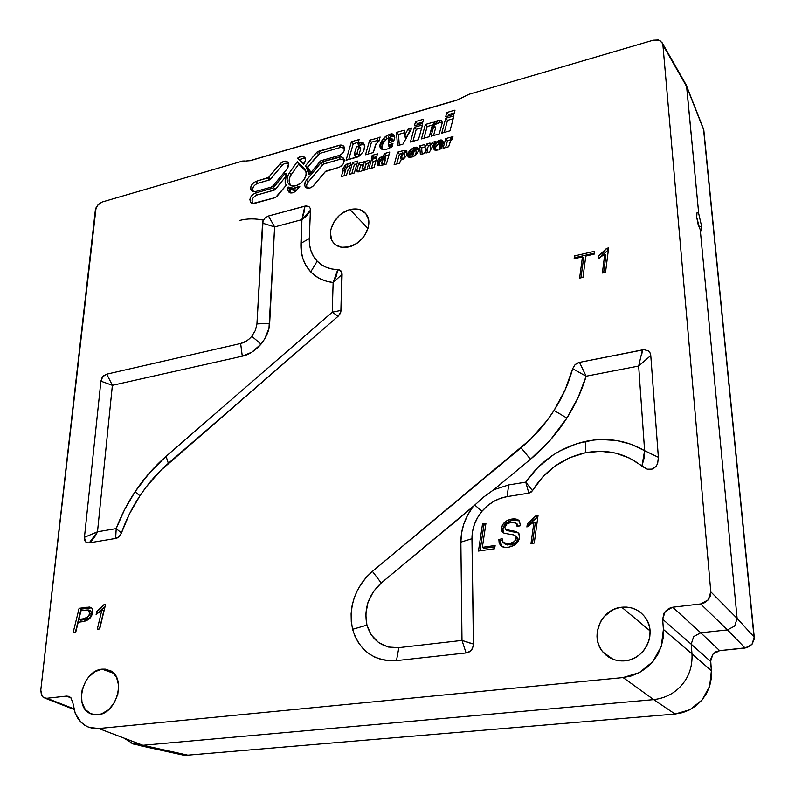 <?xml version="1.0" encoding="UTF-8"?>
<svg xmlns="http://www.w3.org/2000/svg" width="795" height="795" viewBox="0 0 795 795"><rect width="100%" height="100%" fill="white"/><g stroke="black" fill="none" stroke-linecap="round" stroke-linejoin="round"><path stroke-width="1.19" d="M332.231 312.206L338.133 316.231L168.341 463.336L166.076 456.34C154.319 466.576 143.975 478.391 135.041 491.797L139.92 495.792C148.099 483.519 157.569 472.697 168.341 463.336L166.076 456.34L332.231 312.206L333.135 282.513L326.874 281.331L320.922 279.164L315.476 276.004L310.726 271.9L317.195 261.177C311.66 255.265 309.036 247.732 309.305 238.57L300.908 243.32C300.53 254.847 303.799 264.377 310.726 271.9L306.125 265.808L302.935 258.782L301.226 251.17L301.901 219.639L274.613 226.923L268.978 328.295L264.646 339.018L261.038 344.116L251.786 336.295C248.567 340.061 244.85 342.466 240.637 343.5L242.276 356.19C248.875 354.779 255.125 350.764 261.038 344.116L251.896 352.145L242.276 356.19L112.383 385.327L97.497 531.785L116.199 528.596L124.517 509.774L135.041 491.797L149.589 472.767L166.076 456.34L332.231 312.206L333.135 282.513L336.315 276.143L337.776 269.634C329.319 269.326 322.452 266.504 317.195 261.177L310.726 271.9C316.519 277.872 323.982 281.41 333.135 282.513L342.089 274.335L341.85 272.447L340.985 270.936L337.776 269.634L333.135 282.513L342.089 274.335L341.085 310.388L332.231 312.206L338.133 316.231L340.856 311.958L341.85 272.447L339.564 269.972L331.793 268.968L326.278 267.299L321.379 264.675L317.195 261.177L313.608 256.527L311.064 251.101L309.613 245.059L309.305 238.57L300.908 243.32L301.901 219.639L274.613 226.923L269.664 323.307L256.934 323.923L255.424 330.322L251.786 336.295L261.038 344.116C266.514 337.09 269.386 330.154 269.664 323.307L256.934 323.923L262.539 223.137L274.613 226.923L268.481 216.002L265.232 217.741L263.036 220.851L262.549 223.137L274.613 226.923L268.481 216.002L304.853 206.124L304.525 210.327M644.616 450.685L641.913 466.198L644.02 458.317L644.616 450.685C626.629 440.291 607.052 437.161 585.885 441.305L585.358 452.772C606.734 448.787 625.586 453.259 641.913 466.198L647.219 469.159L650.399 469.457L653.55 468.493L656.094 466.337L657.664 463.475L658.369 457.284L644.616 450.685L638.663 366.038L586.134 376.214L578.164 397.44L566.895 418.081L554.045 410.459C545.002 424.52 534.002 436.962 521.063 447.764L530.484 459.252C544.784 447.347 556.917 433.623 566.895 418.081L550.21 440.172L530.484 459.252L493.685 489.76L483.837 496.895L474.764 505.064L481.979 511.265C488.865 503.245 497.243 498.356 507.13 496.617L508.661 484.93L493.685 489.76L508.661 484.93L525.743 482.138L537.47 467.808L551.998 455.724L560.048 450.815L577.041 443.59L593.438 440.082L601.139 439.526L616.513 440.5L631.24 444.296L644.616 450.685L638.663 366.038L586.134 376.214L572.639 368.701C568.743 383.2 562.542 397.112 554.045 410.459L566.895 418.081C575.421 404.695 581.831 390.733 586.134 376.214L572.639 368.701L575.133 364.567L578.333 362.689L579.505 362.371L586.134 376.214L579.505 362.371L642.449 349.889L641.595 355.653M474.764 505.064L472.777 507.091C464.876 517.744 460.901 529.43 460.871 542.13L471.962 538.712C471.972 528.615 475.311 519.463 481.979 511.265L474.764 505.064L381.242 582.983L372.408 571.357L366.594 576.922L361.546 583.311L357.382 590.357L354.202 597.9L352.086 605.76L351.102 613.74L351.271 621.65L352.592 629.292L366.922 625.138C363.732 608.811 368.502 594.759 381.242 582.983L372.408 571.357C354.828 587.465 348.23 606.784 352.592 629.292L355.057 636.477L358.615 643.026L363.166 648.76L368.622 653.52L374.842 657.177L381.689 659.631L388.964 660.794L396.486 660.625L398.842 647.657C382.683 648.303 372.04 640.8 366.922 625.138L352.592 629.292C359.41 651.045 374.048 661.5 396.486 660.625L398.842 647.657L461.994 640.422L466.089 652.943L470.352 651.224L472.429 648.74L473.522 644.059L461.994 640.422L460.871 542.13L471.962 538.712L473.522 644.059L469.04 642.797M102.068 669.161L109.899 670.453C126.663 677.3 116.785 713.97 97.686 714.804L90.7 713.761C73.249 707.292 82.928 670.294 102.068 669.161L113.794 673.355L102.068 669.161L94.863 671.715L88.444 677.29L85.82 680.967L82.273 689.414L81.468 693.876L81.984 702.422L85.224 709.418L90.739 713.781L94.098 714.735L101.372 713.99L108.458 709.836L114.242 702.909L117.809 694.283L118.614 685.33L116.567 677.419L112.006 671.755L105.636 669.171L102.068 669.161M703.694 129.476L686.552 85.88L698.726 213.686L701.578 226.207L698.924 226.833L701.578 226.207L701.508 230.52L700.991 230.779L700.236 229.646L698.06 224.16L696.708 217.174L696.996 212.841L697.732 212.573L698.726 213.686L701.578 226.207L701.508 230.52L700.991 230.779L699.689 228.632L696.708 217.174L696.996 212.841L697.732 212.573L698.726 213.686L686.681 86.645L703.138 128.055M239.842 220.394C247.245 218.496 255.086 218.406 263.354 220.136L263.354 220.136M349.969 209.592C357.164 207.902 362.649 209.512 366.406 214.431C373.869 224.051 363.335 243.797 349.015 246.867C342.108 248.398 336.812 246.897 333.125 242.356C325.215 232.846 335.53 212.891 349.969 209.592L367.956 228.493L349.969 209.592L342.645 212.931L339.316 215.495L333.94 221.954L330.899 229.358L330.422 233.064L331.634 239.802L333.294 242.584L335.579 244.81L341.681 247.295L349.015 246.867L356.458 243.548L362.858 237.844L365.342 234.366L368.383 226.843L368.522 219.529L365.76 213.577L360.542 209.87L357.263 209.045L349.969 209.592M621.7 607.221C631.657 606.356 639.597 609.894 645.54 617.834C657.306 633.367 644.815 659.641 624.92 660.854C616.016 661.51 608.682 658.568 602.938 652.039C589.184 636.865 601.05 608.831 621.7 607.221L650.032 630.862L621.7 607.221L616.612 608.334L611.782 610.421L603.634 617.129L600.613 621.501L597.234 631.488L596.995 636.735L597.77 641.873L599.529 646.732L602.193 651.115L605.691 654.851L609.874 657.793L614.605 659.83L619.683 660.864L624.92 660.854L630.117 659.79L635.056 657.723L639.548 654.712L643.423 650.896L646.504 646.415L648.68 641.446L649.873 636.189L650.032 630.852L649.157 625.645L647.289 620.786L644.497 616.433L640.909 612.776L636.666 609.944L631.916 608.026L626.867 607.112L621.7 607.221M297.449 158.275C301.126 155.502 303.799 155.601 305.449 158.573L305.628 160.043L303.72 164.346L297.449 158.275L299.745 159.686L297.449 158.275L303.72 164.346L305.469 161.137L304.962 157.609L301.613 156.257L297.449 158.275M305.588 159.199C303.988 157.937 302.04 158.096 299.745 159.686L304.097 163.889L299.745 159.686L303.293 158.334M438.91 144.302L440.162 144.253L438.741 144.074L439.764 142.484L441.841 144.501L441.623 145.316L441.841 144.501L439.953 142.901L439.695 143.855L441.473 145.366M439.009 142.941L439.953 142.901L439.466 144.183L438.751 143.895M434.964 150.086L433.315 147.969L434.776 144.044L436.594 145.833L438.86 143.498L436.922 141.649L438.492 143.726L437.419 144.75L435.72 142.802L439.277 140.357L440.659 142.534L440.42 143.299L439.953 142.712M441.444 143.547L441.841 144.501L441.613 143.676M440.788 146.936L442.03 146.598L440.788 146.936M442.259 145.147L439.148 146.012L442.259 145.147L443.123 143.309L442.934 144.143M440.798 148.764L439.645 146.767L439.148 146.807L439.685 148.427L439.347 146.797M442.159 145.694L441.801 148.158L442.159 145.694L439.645 146.767L440.48 146.459L441.613 148.277M441.801 148.158L440.36 149.033L441.801 148.158M439.247 149.54L440.36 149.033M436.853 150.275L434.706 150.026L437.975 150.026M435.362 149.997L433.315 147.969L435.362 149.997M435.233 148.715L435.243 149.361L433.315 147.194L435.233 148.715L435.571 147.612L433.702 145.912L435.571 147.612L435.233 148.715M435.899 146.946L435.571 147.612L435.899 146.946L434.08 145.157L435.899 146.946L436.594 145.833L435.899 146.946M443.153 142.176L442.676 140.745L441.086 139.93L441.96 140.129L442.805 142.345L441.086 139.93L440.301 140.039L441.086 139.93L442.129 142.186L441.523 142.265L440.301 140.039L439.277 140.357L440.301 140.039L441.523 142.265L440.659 142.534L439.277 140.357L438.214 140.844L439.367 142.524L438.214 140.844L436.922 141.649L433.315 147.194L433.464 148.725L434.706 150.026M442.676 140.745L443.073 141.709L442.676 140.745M443.173 142.663L442.129 142.186L440.191 142.752M440.321 149.053L439.953 147.294M439.377 145.952L439.585 144.849M443.193 142.424L443.073 141.709M105.576 604.419L104.006 604.647L100.687 608.563L96.811 611.554L96.115 614.436L101.849 610.153L97.268 629.252L99.713 628.924L105.576 604.419L99.713 628.924L97.268 629.252L101.849 610.153L103.767 610.948L101.849 610.153L96.115 614.436L96.811 611.554L98.739 612.339L105.02 606.734L98.62 612.846L96.811 611.554L104.006 604.647L105.387 605.224M103.767 610.948L99.454 628.954L103.767 610.948M400.69 157.569L401.882 153.256L402.677 152.869L401.574 157.539L403.413 159.03L401.574 157.539L400.68 157.738L401.882 153.256L402.608 152.829L404.695 154.796L402.767 153.226L401.574 157.539L400.69 157.569M404.307 153.842L404.695 154.796L403.552 158.96L406.394 155.74L403.572 158.94L404.695 154.796L402.677 152.869M403.572 158.94L402.449 159.547L403.572 158.94M401.167 159.934L402.449 159.547M400.521 160.272L399.736 163.124L394.141 164.674L397.609 152.163L399.418 154.2L396.715 163.959L399.418 154.2L397.609 152.163L403.959 150.384L405.202 152.57L403.154 153.147L406.126 152.511L405.053 150.305L406.841 151.259L406.891 154.121L406.841 151.259L406.096 150.613L406.99 152.769L406.126 152.511L406.99 152.769L406.096 150.613L405.053 150.305L397.609 152.163L394.141 164.674L399.736 163.124L400.561 160.123M401.803 153.524L399.418 154.2L401.803 153.524M356.995 163.79L354.411 164.515L351.788 173.678L354.411 164.515L352.583 162.528L357.78 161.057L354.371 172.952L349.164 174.403L352.583 162.528L354.411 164.515L356.995 163.79M442.01 121.685L442.249 122.748L441.603 120.77L438.89 120.353L433.434 122.599L434.249 125.093L436.902 123.672L435.6 124.368L434.159 122.211L435.501 121.486L436.902 123.672L438.363 123.066L436.902 123.672L435.501 121.486L437.061 120.84L438.363 123.066L440.072 122.609L438.363 123.066L437.061 120.84L438.89 120.353L440.072 122.609L442.219 122.877L440.49 120.234L441.603 120.77L442.239 122.678M442.249 122.748L439.257 133.898L431.059 136.213L433.692 126.455L435.581 128.065L433.573 135.508L435.581 128.065L433.533 125.799L431.973 126.534L429.221 136.7L421.439 138.906L425.375 124.467L427.134 126.544L423.974 138.191L427.134 126.544L425.375 124.467L433.315 122.182L425.375 124.467L421.439 138.906L429.221 136.7L432.709 125.729L433.692 126.455L431.059 136.213L439.257 133.898L442.249 122.748M435.272 126.962L435.581 128.065L435.074 126.793M434.09 124.547L427.134 126.544L434.09 124.547M391.448 142.037L391.895 141.291L389.967 139.721L388.387 139.791L388.964 137.942L390.106 137.475L389.818 140.029L388.467 140.337L388.815 138.251L390.236 137.555L389.967 139.721L391.895 141.291L392.323 139.761L390.395 138.181L392.323 139.761L392.015 138.658M388.427 140.278L389.53 142.583M391.945 136.184L390.484 136.651L389.093 134.494L390.663 133.997L391.945 136.184L387.165 138.489L385.545 136.472L387.483 135.239L388.974 137.346L385.446 140.139L383.697 138.241L385.545 136.472L387.165 138.489L384.015 142.027L382.206 140.218L383.697 138.241L385.446 140.139L382.981 143.656L381.113 141.927L382.206 140.218L384.015 142.027L382.435 144.75L380.517 143.11L381.113 141.927L382.981 143.656L381.878 146.518L379.911 145.028L380.517 143.11L382.435 144.75L381.858 147.552L379.901 146.201L379.911 145.028L381.878 146.518L382.037 148.576L380.099 147.343L379.901 146.201L381.858 147.552L382.534 149.42L380.099 147.343L380.686 148.357L382.455 149.4L380.686 148.357L379.911 145.028L383.697 138.241L387.483 135.239L390.663 133.997L393.038 134.117L394.042 135.021L394.767 137.535L393.038 134.117L393.942 136.283L391.945 136.184L390.663 133.997L391.806 133.818L392.919 136.034L391.806 133.818L393.038 134.117L393.942 136.283L391.945 136.184M394.648 138.886L393.436 141.47L388.467 142.891L393.436 141.47L394.767 137.535M388.387 142.971L388.159 144.243L388.467 142.891M388.159 144.243L389.451 144.779L392.969 143.289L390.862 144.253L392.491 146.29L390.752 146.956L389.58 147.115L388.536 144.899L389.451 144.779L390.752 146.956L389.103 146.846L388.387 144.819M392.969 143.289L392.462 146.469L388.596 148.566L385.048 149.659L381.868 149.281L380.686 148.357L381.868 149.281L385.048 149.659L388.596 148.566L392.462 146.469L392.969 143.289M394.688 136.949L393.942 136.283L394.688 136.949M391.836 138.519L392.323 139.761L391.488 142.027M308.43 173.439L308.987 174.155L309.831 173.876L320.455 160.968L340.012 155.184L342.864 152.978L344.106 150.951L344.225 146.986L342.257 145.256L340.31 145.068L316.966 152.103L316.579 152.511L318.397 154.319L307.566 167.248L305.35 165.926L316.579 152.511L318.348 151.318L319.749 153.415L318.397 154.319L316.579 152.511L305.35 165.926L308.072 167.745L310 170.826L310.457 173.151L307.566 167.248L319.749 153.415L318.348 151.318L339.246 145.276L340.628 147.393L319.749 153.415L340.628 147.393L339.246 145.276C341.92 144.65 343.649 145.425 344.444 147.582C344.791 151.229 342.953 153.902 338.938 155.591L320.971 160.719L310.06 173.638L308.689 174.045L306.164 166.721L307.993 169.653L308.43 173.439L309.424 174.105M344.036 147.741L342.406 147.194M344.553 148.188L340.628 147.393M252.393 199.128L251.975 200.897M286.25 185.245L276.789 196.534L275.04 197.707L254.797 203.321L251.419 202.993C248.746 199.287 250.067 195.968 255.394 193.046L272.645 188.196L284.819 173.708L286.041 174.87L284.819 173.708L286.379 173.598L285.276 183.267L286.27 185.215L285.166 182.939L285.186 177.305L274.832 189.876L256.865 195.043L255.394 193.046L256.865 195.043C252.502 197.289 251.15 200.102 252.83 203.48L275.507 197.528L286.27 185.215M252.82 203.48L250.594 202.238L249.888 199.625L250.405 197.538L252.472 194.705L255.394 193.046L273.152 187.958L285.097 173.439L286.051 173.25L286.409 173.986L285.186 177.305L275.458 189.299L273.589 187.56L275.458 189.299L274.106 190.224L272.645 188.196L274.106 190.224L256.865 195.043M343.698 159.576L342.069 159.02M344.215 160.024L340.27 159.209L323.257 164.187L308.172 182.015L306.333 180.236L320.802 162.945L322.631 164.754L308.172 182.015C306.413 184.38 306.194 186.437 307.496 188.206M340.27 159.209L323.982 163.84L322.591 161.753L338.899 157.102L340.27 159.209L338.899 157.102C341.572 156.496 343.301 157.271 344.096 159.437C344.464 163.124 342.625 165.817 338.581 167.507L325.304 171.611L313.697 185.474C311.093 188.167 308.549 188.892 306.085 187.65C304.038 185.782 304.117 183.307 306.333 180.236L308.172 182.015M320.802 162.945L322.591 161.753L323.982 163.84L322.631 164.754L320.802 162.945L305.628 181.21L304.654 185.344L306.035 187.61L309.792 188.067L312.842 186.348L325.741 171.213L339.654 167.109L343.231 163.909L344.175 159.745L342.734 157.509L340.985 156.893L322.591 161.753L320.802 162.945M410.16 131.076L405.529 138.807L404.705 135.21L408.093 129.098L409.743 131.195L405.529 138.807L404.307 130.181L404.705 135.21L408.093 129.098L411.86 128.015L402.926 144.153L397.5 145.694L396.486 132.437L404.307 130.181L396.486 132.437L398.474 134.425L399.299 145.177L398.474 134.425L396.486 132.437L397.5 145.694L402.926 144.153L411.86 128.015L408.093 129.098L410.16 131.076M404.506 132.695L398.474 134.425L404.506 132.695M453.18 118.723L447.496 120.353L444.266 132.437L447.496 120.353L445.747 118.256L453.935 115.891L449.96 130.817L441.752 133.153L445.747 118.256L447.496 120.353L453.18 118.723M376.701 156.605L374.028 157.36L372.209 155.353L377.476 153.862L376.611 156.903L371.345 158.394L372.209 155.353L373.938 157.658M415.04 150.464L416.431 151.13L415.387 155.283L416.391 151.587L414.483 150.007L413.291 154.329L414.901 155.651L413.291 154.329L411.989 154.627L413.181 150.056L414.235 149.43L413.291 154.329L411.989 154.647L413.181 150.056M412.694 156.516L412.039 154.777M415.199 149.828L414.602 150.106L415.199 149.828L413.817 147.661L415.199 149.828L415.924 149.599L414.632 147.403L415.924 149.599L415.199 149.828M413.728 149.46L412.804 148.138L415.666 147.174L416.868 149.39L415.924 149.599L416.868 149.39L415.666 147.174L416.769 147.135L417.772 149.361L416.868 149.39L418.587 149.768L417.763 147.632L418.776 149.251L417.763 147.632L415.666 147.174L411.413 149.043L412.933 150.97M418.567 151.05L414.513 155.939L409.505 157.43L413.082 156.794L415.676 155.065L417.872 152.411L418.776 149.062M409.803 157.44L409.922 154.936L412.873 151.209L412.019 151.964L410.329 150.007L408.7 152.093L409.544 150.841L411.313 152.72L410.528 153.882L408.7 152.093L407.656 154.598L408.024 153.276L409.922 154.936L409.614 156.078L407.656 154.598L407.696 155.542L407.656 154.598L409.614 156.078L409.634 156.873L407.696 155.542L407.915 156.307L409.733 157.44M410.329 150.007L411.413 149.043L410.329 150.007M528.466 526.121L528.645 524.849L537.867 516.75L528.645 524.849L527.343 523.746L535.949 515.736L537.231 516.849L535.949 515.736L538.056 515.408L534.27 543.045L531 543.512L533.962 521.967L526.886 526.996L533.962 521.967L535.254 523.07L532.471 543.303L535.254 523.07L533.962 521.967L531 543.512L534.27 543.045L538.056 515.408L535.949 515.736L532.103 520.238L527.343 523.746L526.886 526.996M485.924 523.438L482.525 523.955L478.461 551.044L494.649 548.719L495.116 545.489L482.356 547.328L485.924 523.438L482.356 547.328L483.738 548.371L482.356 547.328L495.116 545.489L494.649 548.719L478.461 551.044L482.525 523.955L483.897 525.038L480.041 550.816L483.897 525.038L485.725 524.76M494.937 546.761L483.738 548.371L494.937 546.761M599.45 258.176L608.404 249.809L599.51 257.729L598.416 256.149L606.615 248.378L607.688 249.968L606.615 248.378L608.642 247.911L605.532 272.288L602.362 273.003L604.806 253.993L598.049 259.021L604.806 253.993L605.879 255.573L603.693 272.705L605.879 255.573L604.806 253.993L602.362 273.003L605.532 272.288L608.642 247.911L606.615 248.378L602.968 252.661L598.416 256.149L598.049 259.021M467.033 642.151L461.994 640.422L466.089 652.943L469.02 652.079L471.505 650.101L473.423 645.659L471.962 538.712L472.538 531.448L474.456 524.273L477.646 517.466L481.979 511.265L487.305 505.898L493.427 501.575L500.115 498.435L507.13 496.617L508.661 484.93L525.743 482.138L532.491 490.624C545.002 470.56 562.631 457.94 585.358 452.772L585.885 441.305C560.743 447.058 540.689 460.673 525.743 482.138L532.491 490.624L530.931 492.314L528.854 493.148L525.743 482.138L528.854 493.148L507.13 496.617L528.854 493.148L532.332 490.873M638.663 366.038L650.767 355.514L650.042 352.821L648.203 350.764L643.99 349.701L642.449 349.889L638.663 366.038L650.767 355.514L650.042 352.821L648.203 350.764L643.99 349.701L579.505 362.371L575.133 364.567L572.639 368.701L565.076 390.017L554.045 410.459L546.94 420.664L530.374 439.397L372.408 571.357L521.063 447.764L530.484 459.252L493.685 489.76L483.837 496.895M532.491 490.624L542.498 477.209L555.069 466.079L569.588 457.781L585.358 452.772L600.583 451.302L615.539 453.1L629.541 458.119L647.219 469.159L652.009 469.139L656.094 466.337L657.664 463.475L658.369 457.284L650.777 355.514L658.369 457.284L651.294 453.945M304.455 210.784L301.901 219.639L310.418 210.228L310.12 208.111L308.967 206.571L305.996 205.905L268.481 216.002L265.232 217.741L263.036 220.851L256.934 323.923L255.424 330.322L251.786 336.295L249.332 338.839L246.579 340.936L240.637 343.5L106.759 374.157L240.637 343.5L242.276 356.19L112.383 385.327L106.759 374.157L103.688 375.737L102.068 377.695L100.915 381.173L112.383 385.327L106.759 374.157L102.803 376.641L100.915 381.173L84.439 537.321L84.896 540.839L87.142 542.786L89.239 542.856L97.497 531.785L84.439 537.321L100.915 381.173L112.383 385.327L97.497 531.785L84.439 537.321L85.472 541.723L87.142 542.786L89.239 542.866C92.598 540.153 95.36 536.466 97.497 531.785L116.199 528.596L121.426 532.978C126.047 519.831 132.208 507.439 139.92 495.792L135.041 491.797C127.379 503.354 121.098 515.617 116.199 528.596L121.426 532.978L119.836 535.88L117.421 537.867L115.643 538.444L116.199 528.596L115.643 538.444L89.239 542.866L115.643 538.444L119.091 536.675L121.426 532.978L129.505 513.818L139.92 495.792L146.27 486.888L160.53 470.6L338.133 316.231L340.27 313.518L341.085 310.388M304.853 206.124L301.901 219.639C305.956 216.777 308.798 213.646 310.418 210.228L310.12 208.111L308.967 206.571L304.853 206.124M310.428 210.228L309.305 238.57L310.418 210.228M594.223 254.112L585.816 256.06L582.973 277.366L585.816 256.06L594.223 254.112L594.6 251.27L574.537 255.93L594.6 251.27M583.58 258.395L580.976 277.813L583.58 258.395L582.467 256.835L574.149 258.753L574.537 255.93L575.53 258.435L574.537 255.93L574.149 258.753L582.467 256.835L583.58 258.395M594.352 253.158L575.659 257.491L594.352 253.158M579.605 278.121L582.467 256.835L579.605 278.121L582.973 277.366M516.989 520.109L513.103 520.159L511.771 519.065C515.309 518.539 517.833 519.165 519.344 520.934L520.477 525.704L517.098 526.469L516.293 523.289L511.463 522.206C507.349 523.06 505.153 524.72 504.875 527.184L505.541 529.45L516.034 531.497L518.588 533.137L516.034 531.497L518.648 533.207L519.592 537.529C518.519 542.617 514.882 545.827 508.681 547.169C504.646 547.745 501.844 547.109 500.284 545.261L501.784 546.473L500.214 540.57L498.863 539.507L500.214 540.57L502.211 540.103L500.214 540.57L500.492 544.227M505.68 529.559L506.882 530.523L517.366 532.57L511.811 531.686M516.71 523.637L518.35 526.181L516.73 523.657M519.294 520.864L513.103 520.159L509.347 521.232L506.137 523.229L503.921 525.982L502.867 529.003L503.811 533.028L502.44 531.925L501.516 527.92C502.519 523.209 505.938 520.258 511.771 519.065L513.103 520.159C507.27 521.351 503.851 524.303 502.867 529.003L501.516 527.92L502.867 529.003L503.782 532.988M517.108 537.241L517.505 539.388L516.83 541.246M515.359 542.935L510.32 544.982L508.989 543.929C513.272 543.055 515.667 541.186 516.184 538.324L515.667 536.019L513.64 534.896L504.358 533.296L502.44 531.925M507.29 544.972L505.004 544.038M515.846 536.277L516.989 537.092L517.505 539.388L516.184 538.324L517.505 539.388C516.998 542.25 514.613 544.118 510.32 544.982L504.229 543.343M500.284 545.261L498.863 539.507L502.162 538.742L503.106 542.468L508.989 543.929L510.32 544.982M452.971 136.402L452.107 139.672L452.971 136.402L451.312 137.138L452.335 138.777M451.073 140.188L452.107 139.672M450.417 140.884L448.668 146.717L443.123 148.258L445.697 138.598L450.407 137.277L445.697 138.598L447.466 140.685L445.697 138.598L443.123 148.258L448.668 146.717L450.715 140.556M450.556 140.735L450.815 139.741L447.466 140.685L445.627 147.562L447.466 140.685L450.815 139.741L450.457 137.585L451.838 139.801M452.216 139.224L450.954 137.297L452.216 139.224M450.467 137.585L450.954 137.297L450.407 137.277M358.863 171.839L360.662 165.231L363.017 164.565L360.662 165.231L358.823 163.233L356.866 170.12L358.823 163.233L360.662 165.231L358.863 171.551L356.866 170.12L356.875 170.836L358.495 171.859L356.875 170.836L357.134 171.501L356.866 170.12L358.863 171.551L357.859 171.899L359.976 171.551M363.832 170.319L366.266 163.661L368.85 162.935L366.266 163.661L364.438 161.663L362.659 167.934L364.438 161.663L366.266 163.661L364.627 169.464L362.043 168.073L363.792 161.842L358.823 163.233L363.792 161.842L362.043 168.103L364.627 169.464L363.762 170.339M363.643 170.378L362.828 169.961M364.438 161.663L369.625 160.202L367.012 169.434L361.964 170.845L367.012 169.434L369.625 160.202L364.438 161.663M362.252 170.766L360.92 171.163M363.623 170.378L362.073 168.152M381.501 162.955L383.25 158.394L382.107 162.925L384.055 164.476L385.257 160.183L383.309 158.632L385.257 160.183L385.058 159.437L384.055 164.476L381.491 163.064L383.2 158.364L382.107 162.925L381.501 162.955M384.671 157.599L385.277 158.404L386.052 155.621L389.003 154.786L386.052 155.621L385.277 158.404L383.657 158.632L384.233 158.453L382.952 156.297L384.233 158.453L385.068 158.364L383.935 156.178L382.952 156.297L383.935 156.178L384.243 153.594L386.052 155.621L384.243 153.594L389.769 152.034L386.42 164.038L380.129 165.787L378.022 165.539L380.129 165.787L386.42 164.038L389.769 152.034L384.243 153.594L383.548 156.098M379.096 165.559L377.118 164.257L379.096 165.559L379.086 164.545L377.108 163.114L379.086 164.545L379.096 165.559M378.857 165.797L377.118 164.257L377.287 162.051L379.245 163.571L379.086 164.545L379.245 163.571L377.287 162.051L377.794 160.441L379.702 162.101L379.245 163.571L379.702 162.101L377.794 160.441L378.579 159.199L380.398 161.007L379.702 162.101L381.093 160.153L379.374 158.225L380.576 157.271L382.156 159.318L381.093 160.153L382.156 159.318L380.576 157.271L381.68 156.675L382.862 158.434L381.68 156.675L382.952 156.297L379.374 158.225L377.794 160.441L377.118 164.257L378.022 165.539M346.262 167.944L345.716 169.842L343.867 167.864L344.315 166.324L346.262 167.944L345.716 169.842L344.762 171.064L345.06 170.031L343.211 168.053L342.446 170.696L344.941 165.3L346.501 167.556L344.603 165.847L344.941 165.3L350.834 163.015L350.118 165.499L350.834 163.015L346.411 164.267L347.882 166.354L346.262 167.944M349.164 165.986L347.882 166.354L349.164 165.986M349.164 168.818L348.28 169.067L346.531 175.139L341.353 176.579L343.102 170.508L345.308 171.243L343.987 175.844L345.308 171.243L342.446 170.696L343.102 170.508L341.353 176.579L346.531 175.139L348.28 169.067L349.164 168.818L349.929 166.165L349.045 166.413L349.422 167.924M349.234 165.748L349.045 166.413L350.118 165.499M421.718 127.757L416.232 129.327L412.953 141.311L416.232 129.327L414.463 127.26L422.483 124.954L418.438 139.751L410.399 142.037L414.463 127.26L416.232 129.327L421.718 127.757M376.264 143.348L373.312 152.541L365.511 154.757L369.665 140.159L371.474 142.176L368.115 154.021L371.474 142.176L369.665 140.159L377.367 138.211L369.665 140.159L365.511 154.757L373.312 152.541L375.677 144.183L378.877 141.381L377.615 142.027M377.645 140.407L371.474 142.176L377.645 140.407M377.506 138.191L377.983 140.308L377.506 138.191M379.215 140.178L377.744 141.162L377.377 138.28M380.109 137.008L378.877 141.381L380.109 137.008L377.367 138.211M296.734 190.084L294.339 190.373L289.857 189.399L290.046 192.191M296.734 190.075L289.857 189.399L288.138 187.014C291.477 188.962 295.392 188.683 299.894 186.179L296.624 190.214C294.071 192.867 291.586 193.592 289.161 192.4L287.72 190.154L288.138 187.014L289.857 189.399L290.572 192.947M285.256 163.353L283.378 164.267M282.225 165.251L269.942 179.71L257.55 183.367L256.079 181.349L268.69 177.404L280.029 163.859L281.877 165.628L270.558 179.153L268.69 177.404L270.558 179.153L269.237 180.048L267.786 178.02L269.237 180.048L257.55 183.367C253.227 185.583 251.876 188.365 253.486 191.714L255.483 191.545L252.085 191.217C249.471 187.541 250.803 184.251 256.079 181.349L257.55 183.367M271.105 187.153L255.483 191.545L271.105 187.153L272.844 185.98L271.105 187.153M287.134 168.918L272.844 185.98L287.134 168.918L288.704 165.887L288.545 163.025L286.697 161.305L283.815 161.305L280.029 163.859C283.795 160.401 286.667 160.222 288.655 163.333L287.134 168.918M288.814 163.969C286.707 162.568 284.401 163.114 281.877 165.628L280.029 163.859L268.273 177.792L256.079 181.349L253.168 183.019L251.111 185.841L250.634 188.872L251.299 190.502L253.526 191.714M291.308 174.542L289.41 172.833L287.969 175.407L287.075 179.382L287.85 182.84L291.179 185.642L296.167 185.633L301.305 182.81L304.286 179.332L305.936 175.337L306.125 172.734L304.306 168.59L305.807 171.064C308.788 178.716 295.929 189.757 289.718 184.917C286.339 182.015 286.24 177.981 289.41 172.833L297.241 161.733L304.306 168.59L297.241 161.733L298.642 164.128L305.27 170.577L304.306 168.59L305.27 170.577L298.642 164.128L291.308 174.542L289.41 172.833L297.241 161.733L298.642 164.128L291.308 174.542C288.565 178.885 288.466 182.502 291.01 185.404M290.006 176.838L289.241 179.372M354.51 153.336L356.458 146.856L358.247 146.061L358.774 147.125L358.475 146.191L356.24 147.333L354.332 154.011L355.305 154.926L356.816 153.902L357.005 153.336L354.371 154.29L354.471 153.445M360.175 147.155L360.731 148.645L358.774 147.125L357.025 153.226L358.982 154.767L360.731 148.645L358.774 147.125L357.005 153.336L358.982 154.767L358.724 155.582L357.372 156.853L355.772 156.923L354.461 154.518M355.186 156.138C356.558 157.589 357.829 157.132 358.982 154.767L360.731 148.645M364.895 146.022L363.693 151.239L359.181 156.148L363.693 151.239L364.766 144.799M357.671 156.973L346.064 160.262L351.41 141.758L353.228 143.756L348.687 159.517L353.228 143.756L351.41 141.758L359.082 139.532L357.979 143.388L358.505 145.902L359.33 143.03L358.505 145.902L360.612 144.978L359.211 142.852L361.099 142.305L362.818 142.375L363.842 144.541L360.612 144.978L362.351 144.481L361.099 142.305L362.351 144.481L364.786 145.167L362.818 142.375L357.979 143.388L359.082 139.532L351.41 141.758L346.064 160.262L359.181 156.148M358.297 142.295L353.228 143.756L358.297 142.295M417.355 123.632L416.968 125.014L417.355 123.632L415.576 121.555L417.355 123.632L422.821 122.052L417.355 123.632M414.424 125.749L415.576 121.555L423.596 119.24L422.443 123.434L414.424 125.749L422.443 123.434L423.596 119.24L415.576 121.555L414.424 125.749M454.253 112.97L448.569 114.609L448.201 116.01L448.569 114.609L446.83 112.502L455.008 110.137L453.875 114.371L445.697 116.736L446.83 112.502L448.569 114.609L454.253 112.97M375.975 160.729L373.302 161.474L371.394 168.222L373.302 161.474L371.474 159.467L376.75 157.986L374.077 167.477L368.8 168.938L371.474 159.467L373.302 161.474L375.975 160.729M428.624 145.962L426.249 150.275L428.624 145.962L426.975 143.865L429.976 143.02L430.244 145.972L432.281 142.375L435.213 141.55L429.439 152.064L426.09 152.998L425.862 150.364L424.113 153.544L420.366 154.588L419.641 145.932L424.788 144.481L425.037 147.383L426.975 143.865L428.624 145.962L430.204 145.525L428.624 145.962M425.007 146.986L421.618 147.93L422.145 154.101L421.618 147.93L419.641 145.932L421.618 147.93L425.007 146.986M427.64 149.957L427.859 152.511L427.64 149.957L425.862 150.364L427.64 149.957M435.163 144.432L435.322 143.329L435.163 144.432M433.732 144.243L432.281 142.375L433.732 144.243M430.989 149.241L430.244 145.972L430.989 149.241M425.752 150.573L425.037 147.383L425.752 150.573M85.999 610.073L80.991 610.779L78.874 619.414L80.822 620.18L78.874 619.414L80.991 610.779L85.999 610.073L88.364 609.934L89.706 611.266L89.656 613.641L88.205 616.622L83.942 618.709L78.874 619.414L83.942 618.709C87.182 618.182 89.08 616.493 89.656 613.641L88.364 609.934M88.851 610.113L90.779 610.908L91.584 614.426L89.656 613.641L91.584 614.426C91.018 617.278 89.12 618.957 85.88 619.484L83.942 618.709L85.88 619.484L80.822 620.18L85.88 619.484L89.736 617.834L91.584 614.426L91.594 611.921M81.05 609.099L75.386 632.194L81.05 609.099L79.112 608.304L89.398 607.052L91.077 607.499C92.528 608.384 92.965 610.272 92.359 613.164C91.584 617.645 88.523 620.448 83.207 621.571L78.178 622.266L75.763 632.144L78.178 622.266L83.207 621.571L88.811 619.305L91.028 616.532L92.359 613.164L92.548 609.854L91.783 608.076L89.398 607.052L91.326 607.847L81.05 609.099L88.404 608.046L86.476 607.251L88.404 608.046L91.326 607.847L89.398 607.052L79.112 608.304L81.05 609.099M73.17 632.492L79.112 608.304L73.17 632.492L75.763 632.144M44.053 697.801L46.875 698.268L66.432 696.102L70.765 697.603L68.787 696.35L66.432 696.102L71.113 697.97L66.432 696.102L46.875 698.268L73.746 708.752L46.875 698.268L43.894 697.722L42.145 696.201L40.783 690.139L95.321 210.327L97.666 205.17L102.257 201.98L242.723 161.027L102.257 201.98L98.689 204.086L96.076 207.684L40.783 690.139L41.41 694.949L43.089 697.195M70.765 697.603L72.772 702.462L70.765 697.603M130.807 742.997L142.901 745.293L98.779 728.518L89.04 727.365L86.387 726.213L80.901 722.138L75.277 713.493L72.772 702.462L75.277 713.493L77.731 718.193L80.901 722.138L84.707 725.229L89.04 727.365L93.77 728.478L98.779 728.518L142.901 745.293L653.719 699.61L623.081 677.569L98.779 728.518L623.081 677.569L653.719 699.61C665.544 698.139 675.005 693.141 682.11 684.634C689.245 676.148 692.544 665.912 691.988 653.917L663.398 629.411L661.281 646.444L652.834 661.659L639.369 672.61L623.081 677.569L631.419 675.909L639.369 672.61L646.603 667.8L652.834 661.659L657.793 654.444L661.281 646.444L663.179 637.988L663.398 629.411L691.988 653.917L691.213 644.188L662.662 619.226L663.398 629.411L662.662 619.226L665.276 611.266L672.719 607.221L700.753 632.79L693.657 636.586L691.213 644.188L662.662 619.226L664.054 613.044L668.625 608.523L672.719 607.221L700.753 632.79L727.485 629.888L700.653 603.942L672.719 607.221L700.653 603.942L727.485 629.888L734.699 626.043L737.114 618.401L710.8 591.828L708.216 599.857L700.653 603.942L704.827 602.62L708.216 599.857L710.323 596.061L710.8 591.828L737.114 618.401L700.236 229.646L737.114 618.401L754.246 637.153L703.823 130.221L685.519 83.743M245.973 160.997L250.415 160.66L245.973 160.997L250.415 160.66L456.847 100.2L468.961 94.307L459.848 98.918M245.267 160.978L242.723 161.027L245.267 160.978M661.023 41.31L658.34 39.989L653.212 40.207L468.961 94.307L653.212 40.207L659.79 40.515L662.583 43.526L686.681 86.645L662.911 45.007L710.8 591.828L662.911 45.007L661.967 42.354M441.901 147.433L441.215 147.622L441.901 147.433M440.291 147.88L439.724 148.039L440.291 147.88M409.167 156.555L408.57 156.714L409.167 156.555M727.485 629.888L745.124 648.044L751.971 644.417L754.246 637.153L737.114 618.401L734.699 626.043L727.485 629.888L700.753 632.79L719.644 650.648L745.124 648.044L727.485 629.888M138.062 745.223L179.183 754.226L187.809 755.17L675.104 714.039L653.719 699.61L142.901 745.293L187.809 755.17L675.104 714.039L682.716 712.618L689.951 709.706L696.5 705.423L702.114 699.918L706.556 693.419L709.657 686.194L711.287 678.523L711.386 670.732L691.988 653.917C692.544 665.912 689.245 676.148 682.11 684.634C675.005 693.141 665.544 698.139 653.719 699.61L675.104 714.039L689.951 709.706L702.114 699.918L709.657 686.194L711.386 670.732L710.591 661.45L691.213 644.188L691.988 653.917L711.386 670.732L710.621 659.522L712.886 654.235L710.591 661.45L691.213 644.188L693.657 636.586L700.753 632.79L719.644 650.648L712.886 654.235L715.917 651.781L719.644 650.648L747.071 647.647L751.971 644.417L754.236 639.091L703.515 128.889M178.537 754.008L183.059 755.081L187.809 755.17L142.901 745.293L134.067 744.349L125.411 739.042M250.415 160.66L456.847 100.2M424.788 144.481L419.641 145.932L420.366 154.588L424.113 153.544L425.862 150.364L426.09 152.998L429.439 152.064L435.213 141.55L432.281 142.375L430.244 145.972L429.976 143.02L426.975 143.865L425.037 147.383L424.788 144.481M368.8 168.938L374.077 167.477L376.75 157.986L371.474 159.467L368.8 168.938M453.875 114.371L455.008 110.137L446.83 112.502L445.697 116.736L453.875 114.371M299.894 186.179L293.594 188.276L288.138 187.014L287.82 190.552L289.847 192.748L293.295 192.619L295.889 190.989L299.894 186.179M422.483 124.954L414.463 127.26L410.399 142.037L418.438 139.751L422.483 124.954M357.134 171.501L357.859 171.899M508.681 547.169L514.037 545.291L517.068 542.776L519.592 537.529L519.612 535.532L518.996 533.713L516.034 531.497L505.541 529.45L504.875 527.184L506.912 523.935L511.463 522.206L515.617 522.673L516.839 524.312L517.098 526.469L520.477 525.704L519.354 520.944L516.71 519.234L511.771 519.065L506.743 520.775L502.788 524.531L501.516 527.92L501.963 531.219L504.358 533.296L513.64 534.896L515.975 536.506L516.184 538.324L514.435 541.524L508.989 543.929L504.03 543.233L502.688 541.832L502.162 538.742L498.863 539.507L499.19 543.323L501.367 546.215L504.855 547.328L508.681 547.169M396.486 660.625L466.089 652.953L396.486 660.625M408.57 157.072L409.505 157.43M372.209 155.353L371.345 158.394L376.611 156.903L377.476 153.862L372.209 155.353M449.96 130.817L453.935 115.891L445.747 118.256L441.752 133.153L449.96 130.817M357.78 161.057L352.583 162.528L349.164 174.403L354.371 172.952L357.78 161.057M406.394 155.74L406.891 154.121M398.842 647.657L461.994 640.422L460.871 542.13L461.557 533.008L463.853 523.835L467.669 515.061L472.777 507.091L381.242 582.983L373.501 591.43L367.996 602.322L365.76 614.157L366.922 625.138L371.195 634.847L378.659 642.628L388.407 647.051L398.842 647.657M439.864 142.543L441.632 143.656M400.71 157.847L401.386 159.626M435.302 126.942L433.533 125.799M390.236 137.555L392.044 138.638M251.419 202.993L252.134 203.321M306.86 188.037L306.085 187.65M517.615 524.382L516.293 523.289M516.998 537.092L515.667 536.019M385.058 159.447L383.25 158.394M382.236 164.953L381.511 163.144M289.917 192.778L289.161 192.4M252.085 191.217L252.78 191.545M291.05 185.593L289.718 184.917M358.475 146.191L360.304 147.244M612.865 659.214L602.938 652.039M335.679 244.88L333.125 242.356M250.942 160.361L457.234 99.941M686.353 85.214L662.583 43.526M73.915 709.418L44.937 698.129M93.492 714.635L90.7 713.761"/></g></svg>
